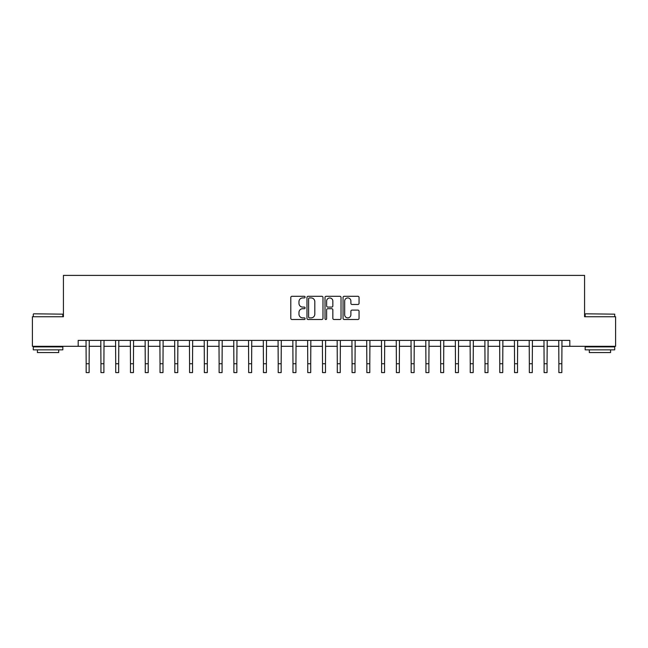 <?xml version="1.0" encoding="UTF-8"?>
<svg xmlns="http://www.w3.org/2000/svg" width="648" height="648" viewBox="0 0 648 648"><rect width="100%" height="100%" fill="white"/><g stroke="black" fill="none" stroke-linecap="round" stroke-linejoin="round"><path stroke-width="0.97" d="M305.095 297.108A0.81 0.81 0 0 0 304.276 296.298L291.956 296.298A1.158 1.158 0 0 0 290.798 297.456L290.798 318.338A1.158 1.158 0 0 0 291.956 319.496L304.276 319.496A0.81 0.81 0 0 0 305.095 318.686A0.81 0.81 0 0 0 304.276 317.876L302.689 317.876A3.71 3.71 0 0 1 298.971 314.159L298.971 312.425A3.71 3.71 0 0 1 302.689 308.707L304.276 308.707A0.81 0.81 0 0 0 305.095 307.897A0.81 0.81 0 0 0 304.276 307.087L302.689 307.087A3.71 3.71 0 0 1 298.971 303.377L298.971 301.636A3.71 3.71 0 0 1 302.689 297.926L304.276 297.926A0.81 0.81 0 0 0 305.095 297.108M357.899 304.479A1.158 1.158 0 0 0 359.057 303.313L359.057 297.456A1.158 1.158 0 0 0 357.899 296.298L344.209 296.298A1.158 1.158 0 0 0 343.051 297.456L343.051 318.338A1.158 1.158 0 0 0 344.209 319.496L357.899 319.496A1.158 1.158 0 0 0 359.057 318.338L359.057 311.259A1.158 1.158 0 0 0 357.899 310.1L352.042 310.1A1.158 1.158 0 0 0 350.884 311.259L350.884 314.774A3.102 3.102 0 0 1 347.782 317.876A3.102 3.102 0 0 1 344.679 314.774L344.679 301.028A3.102 3.102 0 0 1 347.782 297.926A3.102 3.102 0 0 1 350.884 301.028L350.884 303.313A1.158 1.158 0 0 0 352.042 304.479L357.899 304.479M78.189 346.307L32.4 346.307L32.4 316.759L63.423 316.759L63.423 275.4L584.577 275.4L584.577 316.759L615.6 316.759L615.6 346.307L569.811 346.307L569.811 340.394L78.189 340.394L78.189 346.307L86.168 346.307M322.988 297.456A1.158 1.158 0 0 0 321.821 296.298L308.14 296.298A1.158 1.158 0 0 0 306.974 297.456L306.974 318.338A1.158 1.158 0 0 0 308.14 319.496L321.821 319.496A1.158 1.158 0 0 0 322.988 318.338L322.988 297.456M326.179 296.298L339.86 296.298A1.158 1.158 0 0 1 341.026 297.456L341.026 318.338A1.158 1.158 0 0 1 339.86 319.496L334.004 319.496A1.158 1.158 0 0 1 332.845 318.338L332.845 309.874A1.158 1.158 0 0 0 331.687 308.707L327.799 308.707A1.158 1.158 0 0 0 326.641 309.874L326.641 318.686A0.81 0.81 0 0 1 325.831 319.496A0.81 0.81 0 0 1 325.013 318.686L325.013 297.456A1.158 1.158 0 0 1 326.179 296.298M89.124 346.307L100.942 346.307M103.899 346.307L115.717 346.307M118.665 346.307L130.483 346.307M133.439 346.307L145.257 346.307M148.214 346.307L160.032 346.307M162.988 346.307L174.806 346.307M177.755 346.307L189.572 346.307M192.529 346.307L204.347 346.307M207.303 346.307L219.121 346.307M222.07 346.307L233.888 346.307M236.844 346.307L248.662 346.307M251.618 346.307L263.436 346.307M266.393 346.307L278.211 346.307M281.159 346.307L292.977 346.307M295.934 346.307L307.751 346.307M310.708 346.307L322.526 346.307M325.474 346.307L337.292 346.307M340.249 346.307L352.067 346.307M355.023 346.307L366.841 346.307M369.789 346.307L381.607 346.307M384.564 346.307L396.382 346.307M399.338 346.307L411.156 346.307M414.113 346.307L425.93 346.307M428.879 346.307L440.697 346.307M443.653 346.307L455.471 346.307M458.428 346.307L470.245 346.307M473.194 346.307L485.012 346.307M487.968 346.307L499.786 346.307M502.743 346.307L514.561 346.307M517.517 346.307L529.335 346.307M532.283 346.307L544.101 346.307M547.058 346.307L558.876 346.307M561.832 346.307L569.811 346.307M309.412 297.926A0.81 0.81 0 0 0 308.602 298.736L308.602 317.058A0.81 0.81 0 0 0 309.412 317.876L311.097 317.876A3.71 3.71 0 0 0 314.807 314.159L314.807 301.636A3.71 3.71 0 0 0 311.097 297.926L309.412 297.926M332.845 301.085A3.102 3.102 0 0 0 329.743 297.983A3.102 3.102 0 0 0 326.641 301.085L326.641 305.929A1.158 1.158 0 0 0 327.799 307.087L331.687 307.087A1.158 1.158 0 0 0 332.845 305.929L332.845 301.085M86.03 340.394L86.168 363.739L89.124 363.739L89.262 340.394M86.168 363.739L86.168 372.6L89.124 372.6L89.124 363.739M100.805 340.394L100.942 363.739L103.899 363.739L104.036 340.394M100.942 363.739L100.942 372.6L103.899 372.6L103.899 363.739M115.571 340.394L115.717 363.739L118.665 363.739L118.811 340.394M115.717 363.739L115.717 372.6L118.665 372.6L118.665 363.739M130.345 340.394L130.483 363.739L133.439 363.739L133.577 340.394M130.483 363.739L130.483 372.6L133.439 372.6L133.439 363.739M145.12 340.394L145.257 363.739L148.214 363.739L148.352 340.394M145.257 363.739L145.257 372.6L148.214 372.6L148.214 363.739M33.639 313.81L62.832 314.159L33.639 313.81M48.057 349.847L33.283 349.847L33.283 346.899L62.832 346.899L62.832 349.847L48.057 349.847M58.693 349.847L58.693 352.569L37.422 352.569L37.422 349.847M585.525 313.81L614.717 314.159L585.525 313.81M599.943 349.847L585.168 349.847L585.168 346.899L614.717 346.899L614.717 349.847L599.943 349.847M610.578 349.847L610.578 352.569L589.307 352.569L589.307 349.847M159.894 340.394L160.032 363.739L162.988 363.739L163.126 340.394M160.032 363.739L160.032 372.6L162.988 372.6L162.988 363.739M174.66 340.394L174.806 363.739L177.755 363.739L177.9 340.394M174.806 363.739L174.806 372.6L177.755 372.6L177.755 363.739M189.435 340.394L189.572 363.739L192.529 363.739L192.667 340.394M189.572 363.739L189.572 372.6L192.529 372.6L192.529 363.739M204.209 340.394L204.347 363.739L207.303 363.739L207.441 340.394M204.347 363.739L204.347 372.6L207.303 372.6L207.303 363.739M218.975 340.394L219.121 363.739L222.07 363.739L222.215 340.394M219.121 363.739L219.121 372.6L222.07 372.6L222.07 363.739M233.75 340.394L233.888 363.739L236.844 363.739L236.982 340.394M233.888 363.739L233.888 372.6L236.844 372.6L236.844 363.739M248.524 340.394L248.662 363.739L251.618 363.739L251.756 340.394M248.662 363.739L248.662 372.6L251.618 372.6L251.618 363.739M263.291 340.394L263.436 363.739L266.393 363.739L266.531 340.394M263.436 363.739L263.436 372.6L266.393 372.6L266.393 363.739M278.065 340.394L278.211 363.739L281.159 363.739L281.305 340.394M278.211 363.739L278.211 372.6L281.159 372.6L281.159 363.739M292.839 340.394L292.977 363.739L295.934 363.739L296.071 340.394M292.977 363.739L292.977 372.6L295.934 372.6L295.934 363.739M307.614 340.394L307.751 363.739L310.708 363.739L310.846 340.394M307.751 363.739L307.751 372.6L310.708 372.6L310.708 363.739M322.38 340.394L322.526 363.739L325.474 363.739L325.62 340.394M322.526 363.739L322.526 372.6L325.474 372.6L325.474 363.739M337.154 340.394L337.292 363.739L340.249 363.739L340.386 340.394M337.292 363.739L337.292 372.6L340.249 372.6L340.249 363.739M351.929 340.394L352.067 363.739L355.023 363.739L355.161 340.394M352.067 363.739L352.067 372.6L355.023 372.6L355.023 363.739M366.695 340.394L366.841 363.739L369.789 363.739L369.935 340.394M366.841 363.739L366.841 372.6L369.789 372.6L369.789 363.739M381.47 340.394L381.607 363.739L384.564 363.739L384.709 340.394M381.607 363.739L381.607 372.6L384.564 372.6L384.564 363.739M396.244 340.394L396.382 363.739L399.338 363.739L399.476 340.394M396.382 363.739L396.382 372.6L399.338 372.6L399.338 363.739M411.018 340.394L411.156 363.739L414.113 363.739L414.25 340.394M411.156 363.739L411.156 372.6L414.113 372.6L414.113 363.739M425.785 340.394L425.93 363.739L428.879 363.739L429.025 340.394M425.93 363.739L425.93 372.6L428.879 372.6L428.879 363.739M440.559 340.394L440.697 363.739L443.653 363.739L443.791 340.394M440.697 363.739L440.697 372.6L443.653 372.6L443.653 363.739M455.333 340.394L455.471 363.739L458.428 363.739L458.565 340.394M455.471 363.739L455.471 372.6L458.428 372.6L458.428 363.739M470.1 340.394L470.245 363.739L473.194 363.739L473.34 340.394M470.245 363.739L470.245 372.6L473.194 372.6L473.194 363.739M484.874 340.394L485.012 363.739L487.968 363.739L488.106 340.394M485.012 363.739L485.012 372.6L487.968 372.6L487.968 363.739M499.649 340.394L499.786 363.739L502.743 363.739L502.88 340.394M499.786 363.739L499.786 372.6L502.743 372.6L502.743 363.739M514.423 340.394L514.561 363.739L517.517 363.739L517.655 340.394M514.561 363.739L514.561 372.6L517.517 372.6L517.517 363.739M529.189 340.394L529.335 363.739L532.283 363.739L532.429 340.394M529.335 363.739L529.335 372.6L532.283 372.6L532.283 363.739M543.964 340.394L544.101 363.739L547.058 363.739L547.196 340.394M544.101 363.739L544.101 372.6L547.058 372.6L547.058 363.739M558.738 340.394L558.876 363.739L561.832 363.739L561.97 340.394M558.876 363.739L558.876 372.6L561.832 372.6L561.832 363.739M33.283 316.759L33.283 314.159M40.022 346.899L40.022 346.307M56.093 346.899L56.093 346.307M62.832 316.759L62.832 314.159M585.168 316.759L585.168 314.159M591.908 346.899L591.908 346.307M607.978 346.899L607.978 346.307M614.717 316.759L614.717 314.159"/></g></svg>
